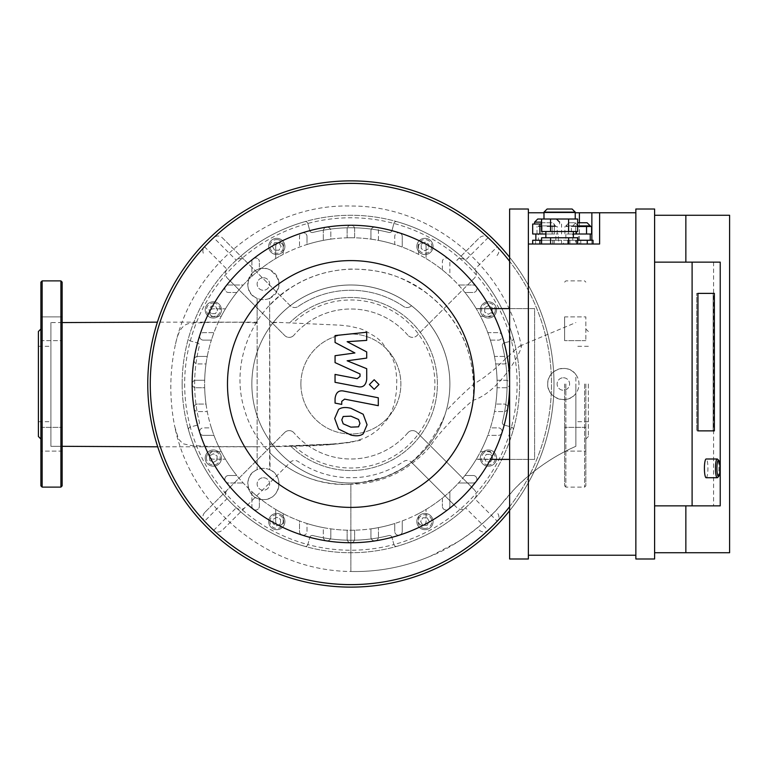 <?xml version="1.0" encoding="UTF-8"?>
<svg xmlns="http://www.w3.org/2000/svg" width="768" height="768" viewBox="0 0 768 768"><rect width="100%" height="100%" fill="white"/><g stroke="black" fill="none" stroke-linecap="round" stroke-linejoin="round"><path stroke-width="0.58" stroke-dasharray="3.84 2.88" d="M563.366 377.75A6.25 6.25 0 0 1 568.771 387.12A6.25 6.25 0 0 1 557.952 387.12A6.25 6.25 0 0 1 563.366 377.75A6.25 6.25 0 0 0 557.952 387.12A6.25 6.25 0 0 0 568.771 387.12A6.25 6.25 0 0 0 563.366 377.75M263.386 277.757A6.25 6.25 0 0 1 268.8 287.136A6.25 6.25 0 0 1 257.971 287.136A6.25 6.25 0 0 1 263.386 277.757A6.25 6.25 0 0 0 257.971 287.136A6.25 6.25 0 0 0 268.8 287.136A6.25 6.25 0 0 0 263.386 277.757M263.386 477.744A6.25 6.25 0 0 1 268.8 487.114A6.25 6.25 0 0 1 257.971 487.114A6.25 6.25 0 0 1 263.386 477.744A6.25 6.25 0 0 0 257.971 487.114A6.25 6.25 0 0 0 268.8 487.114A6.25 6.25 0 0 0 263.386 477.744M269.635 305.28L269.635 298.33A15.619 15.619 0 0 1 257.136 298.33L257.136 469.67A15.619 15.619 0 0 1 269.635 469.67L269.635 305.28C292.051 282.528 319.133 270.451 350.88 269.059C388.013 269.491 403.267 278.285 423.254 290.678C454.906 313.565 471.744 344.746 473.77 384.23C465.014 391.661 455.808 400.579 446.141 410.995A99.014 99.014 0 0 0 271.43 324.902L269.635 324.595L269.635 322.282L278.15 322.387L273.37 322.742L271.43 324.902M257.136 321.226L256.003 323.021L257.136 323.107L257.136 469.67C241.805 475.238 247.066 500.659 263.434 499.613C279.658 500.218 284.957 475.949 270.029 469.853A15.619 15.619 0 0 0 248.861 489.744A15.619 15.619 0 0 0 274.08 495.379A15.619 15.619 0 0 0 270.029 469.853L269.635 298.33A15.619 15.619 0 0 0 263.386 268.387A15.619 15.619 0 0 0 248.093 287.203A15.619 15.619 0 0 0 269.635 298.33C281.962 288.835 281.971 279.302 269.683 269.712C251.501 260.659 238.32 291.312 257.136 298.33L257.136 323.107L257.136 322.147L157.411 322.157M257.136 446.784L157.718 446.803L257.136 446.755L212.39 446.563L190.867 445.488L182.88 443.722L178.531 439.018L174.73 426.518C190.704 506.131 266.285 570.854 350.88 571.488C378.566 572.083 405.283 566.89 431.05 555.917C456.758 546.01 488.947 520.762 501.869 503.568C521.136 479.069 546.422 459.274 575.866 446.314L575.866 393.37A15.619 15.619 0 0 0 563.366 368.381A15.619 15.619 0 0 0 549.389 390.989A15.619 15.619 0 0 0 575.866 393.37L575.866 374.63C568.272 362.794 547.2 369.226 547.738 383.731C546.586 398.246 567.85 405.552 575.866 393.37A15.619 15.619 0 0 0 575.866 374.63L575.866 446.314C548.957 457.814 522.826 478.493 510.931 493.19L497.357 508.838C485.664 521.76 472.406 532.81 457.574 541.987L430.56 556.128C405.091 566.928 378.528 572.045 350.88 571.488L350.88 484.243C319.229 485.462 292.147 474.912 269.635 452.582M256.003 323.021C245.184 321.773 220.79 322.339 205.354 322.474C190.426 324.115 180.624 317.712 175.075 346.09C169.526 372.912 169.411 399.725 174.73 426.518M269.635 444.346L272.054 443.923A99.014 99.014 0 0 0 361.814 482.41L350.88 484.243C370.522 484.013 388.694 478.685 405.408 468.25C418.598 458.976 427.526 450.691 432.182 443.414C442.56 428.458 464.016 407.338 473.126 400.31C500.323 391.728 522.259 350.026 521.318 346.234C506.438 268.224 432.326 205.478 350.88 206.035C269.136 203.578 192.019 265.661 175.075 346.09M521.318 346.234L519.802 346.07L516.355 348.73L494.208 369.446L483.907 377.568L473.77 384.23M62.15 446.314L50.899 446.314L50.899 322.57L50.899 446.314L62.15 446.314M272.054 443.923L273.187 445.382C273.667 446.678 279.504 446.938 290.707 446.16L332.4 444.029L269.635 446.582M332.4 444.029L351.83 442.176L365.194 437.914L371.626 434.419L378.077 429.658L387.302 419.395L391.728 411.475L394.666 402.778L396.538 390.605L396.778 379.843L396.038 371.299L394.31 363.034L391.805 356.458L381.648 341.962L376.339 337.286L364.387 330.278L360.038 328.627L350.17 326.285L340.579 325.181L278.15 322.387M361.814 482.41L384.23 477.226C410.333 466.387 415.632 458.112 423.034 450.557C428.256 444.979 439.776 427.968 445.046 414.586A99.014 99.014 0 0 0 272.525 323.472A99.014 99.014 0 0 1 445.046 414.586L446.141 410.995M290.707 446.16A86.515 86.515 0 0 0 412.666 444.557A86.515 86.515 0 0 0 411.821 322.598A86.515 86.515 0 0 0 289.853 322.675A86.515 86.515 0 0 1 411.821 322.598A86.515 86.515 0 0 1 412.675 444.557A86.515 86.515 0 0 1 290.726 446.179M384.23 477.226A99.014 99.014 0 0 1 273.187 445.382M350.88 284.986A99.014 99.014 0 0 1 436.627 433.507A99.014 99.014 0 0 1 265.123 433.507A99.014 99.014 0 0 1 350.88 284.986A99.014 99.014 0 0 1 436.627 433.507A99.014 99.014 0 0 1 265.123 433.507A99.014 99.014 0 0 1 350.88 284.986M473.126 400.31C476.083 355.526 461.098 320.189 428.16 294.288C395.002 266.851 337.766 258.586 293.165 286.253C251.203 310.531 229.728 364.445 244.781 410.563C257.76 455.578 304.032 487.718 350.88 484.243L350.88 571.488M62.15 328.762L62.15 316.886L62.15 328.762M40.896 328.762L40.896 340.637L40.896 316.886L62.15 316.886L62.15 340.637L62.15 316.886L40.896 316.886L40.896 340.637L40.896 316.886M62.15 439.238L62.15 451.114L62.15 439.238M40.896 439.238L40.896 427.363L40.896 439.238M62.15 451.114L62.15 427.363L62.15 451.114L40.896 451.114L40.896 427.363L40.896 451.114L62.15 451.114M40.896 427.363L62.15 427.363L40.896 427.363L40.896 438.998L40.896 329.002L40.896 340.637L62.15 340.637L40.896 340.637M38.4 436.493L38.4 331.507M40.896 485.866L40.896 282.134M62.15 485.866L62.15 282.134M50.899 384L50.899 421.68L50.899 384M38.4 384L38.4 421.68L38.4 384M564.614 328.762L564.614 316.886L564.614 328.762M585.859 328.762L585.859 340.637L585.859 328.762M564.614 316.886L564.614 340.637L564.614 316.886L585.859 316.886L585.859 340.637L585.859 316.886L564.614 316.886M564.614 439.238L564.614 451.114L564.614 439.238M585.859 439.238L585.859 427.363L585.859 439.238M564.614 451.114L564.614 427.363L564.614 451.114L585.859 451.114L585.859 427.363L585.859 451.114L564.614 451.114M585.859 384L585.859 485.866L585.859 384M588.365 384L588.365 436.493L588.365 384M564.614 384L564.614 485.866L564.614 384M575.866 384L575.866 421.68L575.866 384M284.765 432.442A6.25 6.25 0 0 1 293.923 432.797A6.25 6.25 0 0 0 284.765 432.442L204.749 512.458L284.765 432.442M204.749 512.458C202.33 515.328 202.262 518.256 204.538 521.222A200.611 200.611 0 0 0 213.658 530.342C216.624 532.618 219.542 532.55 222.422 530.131L290.266 462.288A6.25 6.25 0 0 1 298.195 461.539A93.744 93.744 0 0 0 403.555 461.539A6.25 6.25 0 0 1 411.494 462.288A6.25 6.25 0 0 0 403.555 461.539A93.744 93.744 0 0 1 298.195 461.539A6.25 6.25 0 0 0 290.266 462.288L244.973 507.581C242.112 509.99 239.203 510.067 236.237 507.811A168.739 168.739 0 0 1 227.059 498.643C224.813 495.677 224.89 492.768 227.299 489.907M407.827 432.797A6.25 6.25 0 0 1 416.995 432.442A6.25 6.25 0 0 0 407.827 432.797A74.995 74.995 0 0 1 293.923 432.797A74.995 74.995 0 0 0 407.827 432.797M474.461 489.907L416.995 432.442L474.461 489.907C476.87 492.758 476.947 495.677 474.691 498.643A168.739 168.739 0 0 1 465.523 507.811C462.557 510.067 459.638 509.99 456.778 507.581L411.494 462.288L456.778 507.581M479.328 530.131C482.208 532.55 485.126 532.618 488.102 530.342A200.611 200.611 0 0 0 497.213 521.222C499.498 518.256 499.43 515.328 497.011 512.458M227.299 278.093L284.765 335.558A6.25 6.25 0 0 0 293.923 335.203A6.25 6.25 0 0 1 284.765 335.558L227.299 278.093C224.89 275.242 224.813 272.323 227.059 269.357A168.739 168.739 0 0 1 236.237 260.189C239.203 257.933 242.112 258.01 244.973 260.419L290.266 305.712A6.25 6.25 0 0 0 298.195 306.461A6.25 6.25 0 0 1 290.266 305.712L222.422 237.869C219.552 235.45 216.624 235.382 213.658 237.658A200.611 200.611 0 0 0 204.538 521.222L227.059 498.643A168.739 168.739 0 0 1 188.563 430.118A168.739 168.739 0 0 0 304.762 546.317A2.496 2.496 0 0 0 307.853 544.57A2.496 2.496 0 0 1 304.762 546.317A168.739 168.739 0 0 1 236.237 507.811L213.658 530.342A200.611 200.611 0 0 0 488.102 530.342L465.523 507.811A168.739 168.739 0 0 1 396.998 546.317A2.496 2.496 0 0 1 393.898 544.56A2.496 2.496 0 0 0 396.998 546.317A168.739 168.739 0 0 0 513.187 430.118A168.739 168.739 0 0 1 474.691 498.643L497.213 521.222A200.611 200.611 0 0 0 488.102 237.658C485.126 235.382 482.208 235.45 479.328 237.869L456.778 260.419C459.638 258.01 462.557 257.933 465.523 260.189A168.739 168.739 0 0 1 474.691 269.357C476.947 272.323 476.87 275.232 474.461 278.093L416.995 335.558A6.25 6.25 0 0 1 407.827 335.203A6.25 6.25 0 0 0 416.995 335.558L474.461 278.093M497.011 255.542C499.43 252.672 499.498 249.744 497.213 246.778L474.691 269.357A168.739 168.739 0 0 1 513.187 337.882A2.496 2.496 0 0 1 511.43 340.982L504.192 342.922L511.43 340.982A166.234 166.234 0 0 1 511.45 427.027L504.192 425.078L511.43 427.018A2.496 2.496 0 0 1 511.45 427.027A2.496 2.496 0 0 1 513.187 430.118A2.496 2.496 0 0 0 511.45 427.027A166.234 166.234 0 0 1 393.907 544.57A2.496 2.496 0 0 1 393.898 544.56L391.958 537.312L393.898 544.56A166.234 166.234 0 0 1 307.853 544.57L309.802 537.312L307.853 544.56A2.496 2.496 0 0 1 307.853 544.57A166.234 166.234 0 0 1 190.301 427.027A2.496 2.496 0 0 0 188.563 430.118A2.496 2.496 0 0 1 190.32 427.018A2.496 2.496 0 0 1 190.32 427.018L197.568 425.078A2.496 2.496 0 0 0 199.344 422.054A156.24 156.24 0 0 1 199.344 345.946A2.496 2.496 0 0 0 197.568 342.922L190.32 340.982A2.496 2.496 0 0 1 188.563 337.882A168.739 168.739 0 0 1 227.059 269.357L204.538 246.778C202.262 249.744 202.33 252.672 204.749 255.542M312.826 535.536A2.496 2.496 0 0 0 309.802 537.312A2.496 2.496 0 0 1 312.826 535.536A156.24 156.24 0 0 0 388.934 535.536A156.24 156.24 0 0 1 312.826 535.536M391.958 537.312A2.496 2.496 0 0 0 388.934 535.536A2.496 2.496 0 0 1 391.958 537.312M268.666 521.558A8.122 8.122 0 0 1 280.848 514.522A8.122 8.122 0 0 1 280.848 528.595A8.122 8.122 0 0 1 268.666 521.558A8.122 8.122 0 0 0 280.848 528.595A8.122 8.122 0 0 0 280.848 514.522A8.122 8.122 0 0 0 268.666 521.558M424.963 529.68A8.122 8.122 0 0 1 417.926 517.498A8.122 8.122 0 0 1 432 517.498A8.122 8.122 0 0 1 424.963 529.68A8.122 8.122 0 0 0 432 517.498A8.122 8.122 0 0 0 417.926 517.498A8.122 8.122 0 0 0 424.963 529.68M244.973 507.581L222.422 530.131M407.827 335.203A74.995 74.995 0 0 0 293.923 335.203A74.995 74.995 0 0 1 407.827 335.203M222.422 237.869L244.973 260.419M298.195 306.461A93.744 93.744 0 0 1 403.555 306.461A6.25 6.25 0 0 0 411.494 305.712A6.25 6.25 0 0 1 403.555 306.461A93.744 93.744 0 0 0 298.195 306.461M396.998 221.683A168.739 168.739 0 0 1 465.523 260.189L488.102 237.658A200.611 200.611 0 0 0 213.658 237.658L236.237 260.189A168.739 168.739 0 0 1 304.762 221.683A2.496 2.496 0 0 1 307.853 223.44L309.802 230.688A2.496 2.496 0 0 0 312.826 232.464A156.24 156.24 0 0 1 388.934 232.464A2.496 2.496 0 0 0 391.958 230.688L393.898 223.44A2.496 2.496 0 0 1 396.998 221.683A2.496 2.496 0 0 0 393.907 223.43L391.958 230.688A2.496 2.496 0 0 1 388.934 232.464A156.24 156.24 0 0 0 312.826 232.464A2.496 2.496 0 0 1 309.802 230.688L307.853 223.44A2.496 2.496 0 0 0 304.762 221.683A168.739 168.739 0 0 0 188.563 337.882A2.496 2.496 0 0 0 190.301 340.973L197.568 342.922A2.496 2.496 0 0 1 199.344 345.946A156.24 156.24 0 0 0 199.344 422.054A2.496 2.496 0 0 1 197.568 425.078L190.32 427.018A166.234 166.234 0 0 1 307.853 223.43A2.496 2.496 0 0 1 307.853 223.44A166.234 166.234 0 0 1 511.45 340.973A2.496 2.496 0 0 0 513.187 337.882A168.739 168.739 0 0 0 396.998 221.683M433.085 246.442A8.122 8.122 0 0 1 420.902 253.478A8.122 8.122 0 0 1 420.902 239.405A8.122 8.122 0 0 1 433.085 246.442A8.122 8.122 0 0 0 420.902 239.405A8.122 8.122 0 0 0 420.902 253.478A8.122 8.122 0 0 0 433.085 246.442M276.787 238.32A8.122 8.122 0 0 1 283.824 250.502A8.122 8.122 0 0 1 269.75 250.502A8.122 8.122 0 0 1 276.787 238.32A8.122 8.122 0 0 0 269.75 250.502A8.122 8.122 0 0 0 283.824 250.502A8.122 8.122 0 0 0 276.787 238.32M456.778 260.419L479.328 237.869M488.429 466.214A8.122 8.122 0 0 0 495.466 454.022A8.122 8.122 0 0 0 481.402 454.022A8.122 8.122 0 0 0 488.429 466.214A8.122 8.122 0 0 1 481.402 454.022A8.122 8.122 0 0 1 495.466 454.022A8.122 8.122 0 0 1 488.429 466.214M490.598 454.339L492.758 458.083L490.598 461.837L486.269 461.837L484.099 458.083L486.269 454.339L490.598 454.339L486.269 454.339L484.099 458.083L486.269 461.837L490.598 461.837L492.758 458.083L490.598 454.339M427.133 517.805L429.293 521.558L427.133 525.302L422.803 525.302L420.634 521.558L422.803 517.805L427.133 517.805L422.803 517.805L420.634 521.558L422.803 525.302L427.133 525.302L429.293 521.558L427.133 517.805M280.541 523.718L276.787 525.888L273.043 523.718L273.043 519.389L276.787 517.229L280.541 519.389L280.541 523.718L280.541 519.389L276.787 517.229L273.043 519.389L273.043 523.718L276.787 525.888L280.541 523.718M205.2 458.083A8.122 8.122 0 0 0 217.382 465.12A8.122 8.122 0 0 0 217.382 451.056A8.122 8.122 0 0 0 205.2 458.083A8.122 8.122 0 0 1 217.382 451.056A8.122 8.122 0 0 1 217.382 465.12A8.122 8.122 0 0 1 205.2 458.083M217.075 460.253L213.322 462.413L209.568 460.253L209.568 455.923L213.322 453.754L217.075 455.923L217.075 460.253L217.075 455.923L213.322 453.754L209.568 455.923L209.568 460.253L213.322 462.413L217.075 460.253M213.322 301.786A8.122 8.122 0 0 0 206.285 313.978A8.122 8.122 0 0 0 220.358 313.978A8.122 8.122 0 0 0 213.322 301.786A8.122 8.122 0 0 1 220.358 313.978A8.122 8.122 0 0 1 206.285 313.978A8.122 8.122 0 0 1 213.322 301.786M211.152 313.661L208.992 309.917L211.152 306.163L215.491 306.163L217.651 309.917L215.491 313.661L211.152 313.661L215.491 313.661L217.651 309.917L215.491 306.163L211.152 306.163L208.992 309.917L211.152 313.661M274.627 250.195L272.458 246.442L274.627 242.698L278.957 242.698L281.117 246.442L278.957 250.195L274.627 250.195L278.957 250.195L281.117 246.442L278.957 242.698L274.627 242.698L272.458 246.442L274.627 250.195M421.219 244.282L424.963 242.112L428.717 244.282L428.717 248.611L424.963 250.771L421.219 248.611L421.219 244.282L421.219 248.611L424.963 250.771L428.717 248.611L428.717 244.282L424.963 242.112L421.219 244.282M496.56 309.917A8.122 8.122 0 0 0 484.368 302.88A8.122 8.122 0 0 0 484.368 316.944A8.122 8.122 0 0 0 496.56 309.917A8.122 8.122 0 0 1 484.368 316.944A8.122 8.122 0 0 1 484.368 302.88A8.122 8.122 0 0 1 496.56 309.917M484.685 307.747L488.429 305.587L492.182 307.747L492.182 312.077L488.429 314.246L484.685 312.077L484.685 307.747L484.685 312.077L488.429 314.246L492.182 312.077L492.182 307.747L488.429 305.587L484.685 307.747M300.883 384A49.997 49.997 0 0 0 375.878 427.296A49.997 49.997 0 0 0 375.878 340.704A49.997 49.997 0 0 0 300.883 384A49.997 49.997 0 0 0 350.88 433.997A49.997 49.997 0 0 0 400.877 384A49.997 49.997 0 0 0 350.88 334.003A49.997 49.997 0 0 0 300.883 384M502.406 422.054A2.496 2.496 0 0 0 504.192 425.078A2.496 2.496 0 0 1 502.406 422.054A156.24 156.24 0 0 0 502.406 345.946A156.24 156.24 0 0 1 502.406 422.054M504.192 342.922A2.496 2.496 0 0 0 502.406 345.946A2.496 2.496 0 0 1 504.192 342.922M499.037 245.069A203.107 203.107 0 0 1 425.578 572.87A203.107 203.107 0 0 1 147.763 384A203.107 203.107 0 0 1 499.037 245.069M147.763 384A203.107 203.107 0 0 0 452.429 559.901A203.107 203.107 0 0 0 452.429 208.099A203.107 203.107 0 0 0 147.763 384A203.107 203.107 0 0 0 452.429 559.901A203.107 203.107 0 0 0 452.429 208.099A203.107 203.107 0 0 0 147.763 384M182.141 384A168.739 168.739 0 0 0 372.902 551.29A168.739 168.739 0 0 0 513.869 340.33A168.739 168.739 0 0 0 182.141 384A168.739 168.739 0 0 0 435.245 530.131A168.739 168.739 0 0 0 435.245 237.869A168.739 168.739 0 0 0 182.141 384M476.314 308.822A146.237 146.237 0 0 0 476.179 308.602L534.614 308.602L534.614 459.398L476.179 459.398A146.237 146.237 0 0 0 476.314 459.178L488.419 459.178A3.754 3.754 0 0 0 492.173 455.434A3.754 3.754 0 0 0 488.419 451.68L480.509 451.68A146.237 146.237 0 0 0 487.795 435.37L498.365 435.37A3.754 3.754 0 0 0 502.118 431.626A3.754 3.754 0 0 0 498.365 427.872L490.378 427.872A146.237 146.237 0 0 0 494.496 411.562L504.029 411.562A3.754 3.754 0 0 0 507.773 407.808A3.754 3.754 0 0 0 504.029 404.064L495.734 404.064A146.237 146.237 0 0 0 497.069 387.754L505.862 387.754A3.754 3.754 0 0 0 509.616 384A3.754 3.754 0 0 0 505.862 380.246L497.069 380.246A146.237 146.237 0 0 0 495.734 363.936L504.029 363.936A3.754 3.754 0 0 0 507.773 360.192A3.754 3.754 0 0 0 504.029 356.438L494.496 356.438A146.237 146.237 0 0 0 490.378 340.128L498.365 340.128A3.754 3.754 0 0 0 502.118 336.374A3.754 3.754 0 0 0 498.365 332.63L487.795 332.63A146.237 146.237 0 0 0 480.509 316.32L488.419 316.32A3.754 3.754 0 0 0 492.173 312.566A3.754 3.754 0 0 0 488.419 308.822L476.314 308.822A146.237 146.237 0 0 0 464.957 292.502L473.146 292.502L464.957 292.502A146.237 146.237 0 0 0 449.866 276.355L449.866 261.725A3.754 3.754 0 0 0 444.47 258.355A3.754 3.754 0 0 0 442.368 261.725L442.368 269.914A146.237 146.237 0 0 0 426.058 258.566L426.058 246.451A3.754 3.754 0 0 0 422.314 242.707A3.754 3.754 0 0 0 418.56 246.451L418.56 254.362A146.237 146.237 0 0 0 402.25 247.085L402.25 236.506A3.754 3.754 0 0 0 398.496 232.762A3.754 3.754 0 0 0 394.752 236.506L394.752 244.493A146.237 146.237 0 0 0 378.442 240.384L378.442 230.851A3.754 3.754 0 0 0 374.688 227.098A3.754 3.754 0 0 0 370.934 230.851L370.934 239.146A146.237 146.237 0 0 0 354.624 237.811L354.624 229.008A3.754 3.754 0 0 0 350.88 225.264A3.754 3.754 0 0 0 347.126 229.008L347.126 237.811A146.237 146.237 0 0 0 330.816 239.146L330.816 230.851L330.816 239.146A146.237 146.237 0 0 0 307.008 244.493L307.008 236.506L307.008 244.493A146.237 146.237 0 0 0 283.19 254.362L283.19 246.451L283.19 254.362A146.237 146.237 0 0 0 259.382 269.914L259.382 261.725L259.382 269.914A146.237 146.237 0 0 0 243.235 285.005L228.605 285.005A3.754 3.754 0 0 0 225.235 290.4A3.754 3.754 0 0 0 228.605 292.502L236.794 292.502A146.237 146.237 0 0 0 225.446 308.822L213.331 308.822A3.754 3.754 0 0 0 209.578 312.566A3.754 3.754 0 0 0 213.331 316.32L221.242 316.32A146.237 146.237 0 0 0 213.955 332.63L203.386 332.63A3.754 3.754 0 0 0 199.632 336.374A3.754 3.754 0 0 0 203.386 340.128L211.373 340.128A146.237 146.237 0 0 0 207.254 356.438L197.731 356.438A3.754 3.754 0 0 0 193.978 360.192A3.754 3.754 0 0 0 197.731 363.936L206.016 363.936A146.237 146.237 0 0 0 204.682 380.246L195.888 380.246A3.754 3.754 0 0 0 192.134 384A3.754 3.754 0 0 0 195.888 387.754L204.682 387.754A146.237 146.237 0 0 0 206.016 404.064L197.731 404.064L206.016 404.064A146.237 146.237 0 0 0 211.373 427.872L203.386 427.872L211.373 427.872A146.237 146.237 0 0 0 221.242 451.68L213.331 451.68L221.242 451.68A146.237 146.237 0 0 0 236.794 475.498L228.605 475.498L236.794 475.498A146.237 146.237 0 0 0 251.885 491.645L251.885 506.275A3.754 3.754 0 0 0 255.638 510.019A3.754 3.754 0 0 0 259.382 506.275L259.382 498.086A146.237 146.237 0 0 0 275.693 509.434L275.693 521.549A3.754 3.754 0 0 0 279.446 525.293A3.754 3.754 0 0 0 283.19 521.549L283.19 513.638A146.237 146.237 0 0 0 299.51 520.915L299.51 531.494A3.754 3.754 0 0 0 303.254 535.238A3.754 3.754 0 0 0 307.008 531.494L307.008 523.507A146.237 146.237 0 0 0 323.318 527.616L323.318 537.149A3.754 3.754 0 0 0 327.062 540.902A3.754 3.754 0 0 0 330.816 537.149L330.816 528.854A146.237 146.237 0 0 0 347.126 530.189L347.126 538.992A3.754 3.754 0 0 0 350.88 542.736A3.754 3.754 0 0 0 354.624 538.992L354.624 530.189A146.237 146.237 0 0 0 370.934 528.854L370.934 537.149L370.934 528.854A146.237 146.237 0 0 0 394.752 523.507L394.752 531.494L394.752 523.507A146.237 146.237 0 0 0 418.56 513.638L418.56 521.549L418.56 513.638A146.237 146.237 0 0 0 442.368 498.086L442.368 506.275L442.368 498.086A146.237 146.237 0 0 0 458.515 482.995L473.146 482.995A3.754 3.754 0 0 0 476.515 477.6A3.754 3.754 0 0 0 473.146 475.498L464.957 475.498A146.237 146.237 0 0 0 476.314 459.178L488.419 459.178A3.754 3.754 0 0 0 491.75 457.162A3.754 3.754 0 0 0 488.419 451.68L480.509 451.68A146.237 146.237 0 0 0 487.795 435.37L498.365 435.37A3.754 3.754 0 0 0 501.936 432.778A3.754 3.754 0 0 0 498.365 427.872L490.378 427.872A146.237 146.237 0 0 0 494.496 411.562L504.029 411.562A3.754 3.754 0 0 0 507.734 408.384A3.754 3.754 0 0 0 504.029 404.064L495.734 404.064A146.237 146.237 0 0 0 497.069 387.754L505.862 387.754A3.754 3.754 0 0 0 509.616 384A3.754 3.754 0 0 0 505.862 380.246L497.069 380.246A146.237 146.237 0 0 0 495.734 363.936L504.029 363.936A3.754 3.754 0 0 0 507.734 359.616A3.754 3.754 0 0 0 504.029 356.438L494.496 356.438A146.237 146.237 0 0 0 490.378 340.128L498.365 340.128A3.754 3.754 0 0 0 501.936 335.222A3.754 3.754 0 0 0 498.365 332.63L487.795 332.63A146.237 146.237 0 0 0 480.509 316.32L488.419 316.32A3.754 3.754 0 0 0 491.75 310.838A3.754 3.754 0 0 0 488.419 308.822L476.314 308.822M490.57 308.602L476.179 308.602A146.237 146.237 0 0 1 476.179 459.398L490.57 459.398M509.616 459.398L534.614 459.398L534.614 308.602L509.616 308.602M204.634 384A146.237 146.237 0 0 0 423.994 510.643A146.237 146.237 0 0 0 423.994 257.357A146.237 146.237 0 0 0 204.634 384A146.237 146.237 0 0 1 204.682 380.246L195.888 380.246A3.754 3.754 0 0 0 192.134 384A158.736 158.736 0 0 0 194.026 408.384A3.754 3.754 0 0 0 197.731 411.562L207.254 411.562L197.731 411.562A3.754 3.754 0 0 1 193.978 407.808A3.754 3.754 0 0 1 197.731 404.064A3.754 3.754 0 0 0 194.026 408.384A158.736 158.736 0 0 0 199.814 432.778A3.754 3.754 0 0 0 203.386 435.37L213.955 435.37L203.386 435.37A3.754 3.754 0 0 1 199.632 431.626A3.754 3.754 0 0 1 203.386 427.872A3.754 3.754 0 0 0 199.814 432.778A158.736 158.736 0 0 0 210 457.162A3.754 3.754 0 0 0 213.331 459.178L225.446 459.178L213.331 459.178A3.754 3.754 0 0 1 209.578 455.434A3.754 3.754 0 0 1 213.331 451.68A3.754 3.754 0 0 0 210 457.162A158.736 158.736 0 0 0 253.334 509.232A3.754 3.754 0 0 0 259.382 506.275L259.382 498.086A146.237 146.237 0 0 1 251.885 491.645L251.885 506.275A3.754 3.754 0 0 0 253.334 509.232A158.736 158.736 0 0 0 277.718 524.87A3.754 3.754 0 0 0 283.19 521.549L283.19 513.638A146.237 146.237 0 0 1 275.693 509.434L275.693 521.549A3.754 3.754 0 0 0 277.718 524.87A158.736 158.736 0 0 0 302.102 535.056A3.754 3.754 0 0 0 307.008 531.494L307.008 523.507A146.237 146.237 0 0 1 299.51 520.915L299.51 531.494A3.754 3.754 0 0 0 302.102 535.056A158.736 158.736 0 0 0 326.486 540.854A3.754 3.754 0 0 0 330.816 537.149L330.816 528.854A146.237 146.237 0 0 1 323.318 527.616L323.318 537.149A3.754 3.754 0 0 0 326.486 540.854A158.736 158.736 0 0 0 375.264 540.854A3.754 3.754 0 0 0 378.442 537.149L378.442 527.616L378.442 537.149A3.754 3.754 0 0 1 374.688 540.902A3.754 3.754 0 0 1 370.934 537.149A3.754 3.754 0 0 0 375.264 540.854A158.736 158.736 0 0 0 399.648 535.056A3.754 3.754 0 0 0 402.25 531.494L402.25 520.915L402.25 531.494A3.754 3.754 0 0 1 398.496 535.238A3.754 3.754 0 0 1 394.752 531.494A3.754 3.754 0 0 0 399.648 535.056A158.736 158.736 0 0 0 424.042 524.87A3.754 3.754 0 0 0 426.058 521.549L426.058 509.434L426.058 521.549A3.754 3.754 0 0 1 422.314 525.293A3.754 3.754 0 0 1 418.56 521.549A3.754 3.754 0 0 0 424.042 524.87A158.736 158.736 0 0 0 448.426 509.232A3.754 3.754 0 0 0 449.866 506.275L449.866 491.645L449.866 506.275A3.754 3.754 0 0 1 446.122 510.019A3.754 3.754 0 0 1 442.368 506.275A3.754 3.754 0 0 0 448.426 509.232A158.736 158.736 0 0 0 476.102 286.454A3.754 3.754 0 0 0 473.146 285.005L458.515 285.005L473.146 285.005A3.754 3.754 0 0 1 476.899 288.758A3.754 3.754 0 0 1 473.146 292.502A3.754 3.754 0 0 0 476.102 286.454A158.736 158.736 0 0 0 424.042 243.13A3.754 3.754 0 0 0 418.56 246.451L418.56 254.362A146.237 146.237 0 0 1 426.058 258.566L426.058 246.451A3.754 3.754 0 0 0 424.042 243.13A158.736 158.736 0 0 0 399.648 232.944A3.754 3.754 0 0 0 394.752 236.506L394.752 244.493A146.237 146.237 0 0 1 402.25 247.085L402.25 236.506A3.754 3.754 0 0 0 399.648 232.944A158.736 158.736 0 0 0 375.264 227.146A3.754 3.754 0 0 0 370.934 230.851L370.934 239.146A146.237 146.237 0 0 1 378.442 240.384L378.442 230.851A3.754 3.754 0 0 0 375.264 227.146A158.736 158.736 0 0 0 326.486 227.146A3.754 3.754 0 0 0 323.318 230.851L323.318 240.384L323.318 230.851A3.754 3.754 0 0 1 327.062 227.098A3.754 3.754 0 0 1 330.816 230.851A3.754 3.754 0 0 0 326.486 227.146A158.736 158.736 0 0 0 302.102 232.944A3.754 3.754 0 0 0 299.51 236.506L299.51 247.085L299.51 236.506A3.754 3.754 0 0 1 303.254 232.762A3.754 3.754 0 0 1 307.008 236.506A3.754 3.754 0 0 0 302.102 232.944A158.736 158.736 0 0 0 277.718 243.13A3.754 3.754 0 0 0 275.693 246.451L275.693 258.566L275.693 246.451A3.754 3.754 0 0 1 279.446 242.707A3.754 3.754 0 0 1 283.19 246.451A3.754 3.754 0 0 0 277.718 243.13A158.736 158.736 0 0 0 253.334 258.768A3.754 3.754 0 0 0 251.885 261.725L251.885 276.355L251.885 261.725A3.754 3.754 0 0 1 255.638 257.981A3.754 3.754 0 0 1 259.382 261.725A3.754 3.754 0 0 0 253.334 258.768A158.736 158.736 0 0 0 210 310.838A3.754 3.754 0 0 0 213.331 316.32L221.242 316.32A146.237 146.237 0 0 1 225.446 308.822L213.331 308.822A3.754 3.754 0 0 0 210 310.838A158.736 158.736 0 0 0 199.814 335.222A3.754 3.754 0 0 0 203.386 340.128L211.373 340.128A146.237 146.237 0 0 1 213.955 332.63L203.386 332.63A3.754 3.754 0 0 0 199.814 335.222A158.736 158.736 0 0 0 194.026 359.616A3.754 3.754 0 0 0 197.731 363.936L206.016 363.936A146.237 146.237 0 0 1 207.254 356.438L197.731 356.438A3.754 3.754 0 0 0 194.026 359.616A158.736 158.736 0 0 0 192.134 384A3.754 3.754 0 0 0 195.888 387.754L204.682 387.754A146.237 146.237 0 0 1 204.634 384M236.794 292.502A146.237 146.237 0 0 1 243.235 285.005L228.605 285.005A3.754 3.754 0 0 0 224.861 288.758A3.754 3.754 0 0 0 228.605 292.502L236.794 292.502M347.126 237.811A146.237 146.237 0 0 1 354.624 237.811L354.624 229.008A3.754 3.754 0 0 0 350.88 225.264A3.754 3.754 0 0 0 347.126 229.008L347.126 237.811M442.368 269.914A146.237 146.237 0 0 1 449.866 276.355L449.866 261.725A3.754 3.754 0 0 0 446.122 257.981A3.754 3.754 0 0 0 442.368 261.725L442.368 269.914M464.957 475.498A146.237 146.237 0 0 1 458.515 482.995L473.146 482.995A3.754 3.754 0 0 0 476.899 479.242A3.754 3.754 0 0 0 473.146 475.498L464.957 475.498M354.624 530.189A146.237 146.237 0 0 1 347.126 530.189L347.126 538.992A3.754 3.754 0 0 0 350.88 542.736A3.754 3.754 0 0 0 354.624 538.992L354.624 530.189M225.648 481.546A3.754 3.754 0 0 0 228.605 482.995L243.235 482.995L228.605 482.995A3.754 3.754 0 0 1 224.861 479.242A3.754 3.754 0 0 1 228.605 475.498A3.754 3.754 0 0 0 225.648 481.546M509.616 510.71A203.107 203.107 0 0 0 509.616 257.29M509.616 506.669A200.611 200.611 0 0 0 509.616 261.331M714.365 430.867L696.73 430.867L713.136 430.867L713.136 293.386L713.136 430.867L714.365 430.867M713.136 293.386L696.73 293.386L696.73 430.867L696.73 293.386L713.136 293.386M697.958 293.386L696.73 293.386L697.958 293.386M717.552 477.571A9.37 1.757 90 0 0 718.973 468.365A9.37 1.757 90 0 0 717.552 459.168M706.166 477.744A9.37 1.757 90 0 0 707.923 468.365A9.37 1.757 90 0 0 706.166 458.995M541.488 222.758L552.739 222.758L541.488 222.758L538.368 225.888L555.859 225.888L538.368 225.888L538.368 226.512L539.539 226.512L538.368 226.512M547.114 226.512L557.213 226.512L547.114 226.512M565.862 226.512L566.698 226.512L565.862 226.512L565.862 225.888L578.362 225.888L565.862 225.888L568.982 222.758L575.232 222.758L568.982 222.758M572.112 226.512L579.331 226.512L572.112 226.512M577.651 222.758L587.107 222.758M575.866 222.758L572.736 225.888L577.651 225.888M577.651 226.512L591.59 226.512M566.698 226.512L568.502 226.512L566.698 226.512M571.382 226.512L573.907 226.512L571.382 226.512L571.382 234.01L591.59 234.01M539.539 226.512L542.064 226.512L539.539 226.512M539.539 234.01L547.114 234.01L539.539 234.01M547.114 234.01L554.688 234.01L547.114 234.01M554.688 234.01L552.163 234.01L554.688 234.01M557.213 234.01L557.213 226.512M552.163 234.01L552.163 226.512L552.163 234.01M542.064 234.01L542.064 226.512L542.064 234.01M537.014 234.01L537.014 226.512M573.36 234.01L571.382 234.01M586.541 234.01L586.541 226.512M576.432 231.514L576.432 234.01M566.698 234.01L572.112 234.01L566.698 234.01M572.112 234.01L577.526 234.01L572.112 234.01M577.526 234.01L575.722 234.01L577.526 234.01M579.331 234.01L579.331 226.512M575.722 234.01L575.722 226.512L575.722 234.01M568.502 234.01L568.502 226.512L568.502 234.01M564.893 234.01L564.893 226.512M541.574 219.014L577.651 219.014M532.685 224.016L541.574 224.016M532.685 234.01L545.866 234.01M535.862 234.01L558.365 234.01L535.862 234.01M561.542 234.01L561.542 224.016M554.333 234.01L554.333 224.016L554.333 234.01M539.894 234.01L539.894 224.016M565.862 240.259L578.362 240.259L565.862 240.259L565.862 234.01M538.368 240.259L555.859 240.259L538.368 240.259L538.368 234.01M572.736 240.259L590.237 240.259L572.736 240.259L572.736 234.01M535.862 240.259L558.365 240.259L535.862 240.259M539.894 244.013L554.333 244.013L532.685 244.013L539.894 244.013L539.894 240.259L554.333 240.259L554.333 244.013L561.542 244.013L554.333 244.013L554.333 240.259L541.574 240.259M532.685 240.259L539.894 240.259M561.542 240.259L554.333 240.259L561.542 240.259L561.542 244.013M576.499 244.013L563.453 244.013L576.499 244.013L576.499 240.259L580.771 240.259L580.771 244.013M580.771 240.259L563.453 240.259L563.453 244.013M563.453 240.259L567.84 240.259L567.84 244.013M567.84 240.259L576.499 240.259M576.384 240.259L576.384 244.013M567.725 240.259L567.725 244.013M552.816 244.013L535.565 244.013L558.662 244.013L552.816 244.013L552.816 240.259L541.277 240.259L541.277 244.013M541.277 240.259L535.565 240.259L535.565 244.013M535.565 240.259L558.662 240.259L558.662 244.013M558.662 240.259L552.816 240.259M541.411 240.259L541.411 244.013M552.95 240.259L552.95 244.013M577.651 240.259L575.712 240.259L575.712 244.013L569.942 244.013L593.03 244.013L575.712 244.013L575.712 240.259L569.942 240.259L569.942 244.013M569.942 240.259L587.261 240.259L587.261 244.013M587.261 240.259L593.03 240.259M541.574 237.763L577.651 237.763M545.866 237.763L573.36 237.763L545.866 237.763M550.589 244.013L568.637 244.013L541.574 244.013L550.589 244.013L550.589 237.763M568.637 244.013L577.651 244.013L568.637 244.013L568.637 237.763M547.114 209.011L572.112 209.011M577.651 231.514L568.675 231.514L568.675 219.014M568.675 231.514L550.637 231.514L550.637 219.014M550.637 231.514L541.574 231.514M545.866 231.514L573.36 231.514L545.866 231.514M599.606 244.013L528.365 244.013L528.365 212.765L635.856 212.765L635.856 555.235L528.365 555.235L528.365 212.765M543.984 212.765L575.232 212.765M713.568 262.138L713.568 505.862L654.605 505.862L654.605 262.138L720.23 262.138M720.23 505.862L713.568 505.862M654.605 262.138L654.605 215.261L729.6 215.261M729.6 552.739L654.605 552.739L654.605 505.862M654.605 215.261L654.605 552.739M635.856 209.011L654.605 209.011L654.605 558.989L635.856 558.989L635.856 209.011M509.616 209.011L528.365 209.011L528.365 558.989L509.616 558.989L509.616 209.011M635.856 555.235L635.856 212.765M528.365 555.235L528.365 244.013M335.059 342.48L354.912 352.954L335.059 355.709L335.059 362.611L360.019 373.968L360.029 376.426L357.178 378.672L335.04 374.419L335.04 382.31L357.706 386.659C362.966 387.83 365.971 385.325 366.72 379.152L366.701 368.688L347.146 360.787L366.701 358.09L366.701 351.926L347.146 341.693L366.701 340.387L366.701 332.246L335.059 335.578L335.059 342.48M358.56 426.816L359.952 423.389L358.56 419.472L350.909 416.16L343.2 416.486L341.798 419.856L343.2 423.83L350.909 427.152L358.56 426.816M363.178 414.24L350.909 408.278C345.398 406.973 341.29 407.366 338.582 409.459L334.694 418.474L338.582 429.062L350.909 435.043C356.362 436.339 360.451 435.936 363.178 433.843L367.066 424.762L363.178 414.24M378.298 397.786L344.102 391.142C338.842 389.942 335.827 392.438 335.059 398.611L335.059 403.104L341.741 404.4L341.741 401.366L344.592 399.13L378.298 405.677L378.298 397.786M369.398 384.538L374.179 389.318L378.97 384.538L374.179 379.747L369.398 384.538M294.24 446.064A84.019 84.019 0 0 0 411.466 442.205A84.019 84.019 0 0 0 410.621 324.931A84.019 84.019 0 0 0 293.357 322.762M42.154 487.114L42.154 280.886M60.902 487.114L60.902 280.886M584.611 384L584.611 487.114L584.611 384M565.862 384L565.862 487.114L565.862 384M488.429 464.966A6.874 6.874 0 0 1 482.477 454.646A6.874 6.874 0 0 1 494.39 454.646A6.874 6.874 0 0 1 488.429 464.966M424.963 528.432A6.874 6.874 0 0 1 419.011 518.122A6.874 6.874 0 0 1 430.915 518.122A6.874 6.874 0 0 1 424.963 528.432M269.914 521.558A6.874 6.874 0 0 1 280.224 515.606A6.874 6.874 0 0 1 280.224 527.51A6.874 6.874 0 0 1 269.914 521.558M206.448 458.083A6.874 6.874 0 0 1 216.758 452.131A6.874 6.874 0 0 1 216.758 464.045A6.874 6.874 0 0 1 206.448 458.083M213.322 303.034A6.874 6.874 0 0 1 219.274 313.354A6.874 6.874 0 0 1 207.37 313.354A6.874 6.874 0 0 1 213.322 303.034M276.787 239.568A6.874 6.874 0 0 1 282.739 249.878A6.874 6.874 0 0 1 270.835 249.878A6.874 6.874 0 0 1 276.787 239.568M431.837 246.442A6.874 6.874 0 0 1 421.526 252.394A6.874 6.874 0 0 1 421.526 240.49A6.874 6.874 0 0 1 431.837 246.442M495.312 309.917A6.874 6.874 0 0 1 484.992 315.869A6.874 6.874 0 0 1 484.992 303.955A6.874 6.874 0 0 1 495.312 309.917M590.237 225.888L572.736 225.888L572.736 226.512M541.574 222.134L534.614 222.134M575.232 212.141L543.984 212.141M591.859 240.259L591.859 244.013M579.408 222.758L579.408 244.013M62.15 322.57L50.899 322.57M350.093 442.474L328.157 444.854C308.602 446.131 301.027 446.054 286.502 446.314L335.51 444.24L361.488 440.208M256.166 446.794L279.456 446.496M519.792 346.07L575.866 322.57M38.4 421.68L50.899 421.68M38.4 346.32L50.899 346.32M585.859 340.637L564.614 340.637L585.859 340.637M585.859 427.363L564.614 427.363L585.859 427.363M588.365 331.507L585.859 329.002M588.365 436.493L585.859 438.998M564.614 485.866L565.862 487.114L584.611 487.114L585.859 485.866M564.614 282.134L565.862 280.886L584.611 280.886L585.859 282.134M588.365 346.32L575.866 346.32M588.365 421.68L575.866 421.68M555.859 226.512L552.739 222.758M578.362 226.512L575.232 222.758M559.613 224.016L559.613 222.134M578.362 240.259L578.362 234.01M555.859 240.259L555.859 234.01M558.365 240.259L558.365 234.01"/><path stroke-width="1.15" d="M157.718 446.803L62.15 446.314L157.718 446.803M40.896 316.886L40.896 328.762M40.896 340.637L40.896 427.363M40.896 329.002L38.4 331.507L38.4 436.493L40.896 438.998M42.154 487.114L42.154 280.886L40.896 282.134L40.896 485.866L42.154 487.114L60.902 487.114L62.15 485.866L62.15 282.134L60.902 280.886L60.902 487.114M490.57 459.398L509.616 459.398M509.616 308.602L490.57 308.602M509.616 257.29A203.107 203.107 0 0 0 147.763 384A203.107 203.107 0 0 0 509.616 510.71M509.616 261.331A200.611 200.611 0 0 0 150.269 384A200.611 200.611 0 0 0 509.616 506.669M192.134 384A158.736 158.736 0 0 0 430.243 521.472A158.736 158.736 0 0 0 430.243 246.528A158.736 158.736 0 0 0 192.134 384M227.482 384A123.398 123.398 0 0 0 412.579 490.867A123.398 123.398 0 0 0 412.579 277.133A123.398 123.398 0 0 0 227.482 384M697.958 430.867L714.365 430.867L697.958 430.867L697.958 293.386L697.958 430.867M714.365 293.386L714.365 430.867L714.365 293.386L697.958 293.386L714.365 293.386M718.733 460.397L717.552 459.168A9.37 1.757 90 0 0 717.216 458.995A9.37 1.757 90 0 0 715.459 468.365A9.37 1.757 90 0 0 717.216 477.744A9.37 1.757 90 0 0 717.552 477.571L718.733 476.342A8.122 1.526 -90 0 1 716.918 468.365A8.122 1.526 -90 0 1 718.733 460.397A8.122 1.526 -90 0 1 719.962 468.365A8.122 1.526 -90 0 1 718.733 476.342M717.216 458.995L706.166 458.995A9.37 1.757 90 0 0 704.41 468.365A9.37 1.757 90 0 0 706.166 477.744L717.216 477.744M577.651 225.888L590.237 225.888L587.107 222.758L577.651 222.758M573.36 234.01L591.59 234.01L591.59 226.512L577.651 226.512M586.541 234.01L586.541 226.512M576.432 234.01L576.432 231.514M537.734 219.014L541.574 219.014L537.734 219.014L534.614 222.134L541.574 222.134M539.894 224.016L532.685 224.016L532.685 234.01L539.894 234.01L539.894 224.016L541.574 224.016M545.866 234.01L539.894 234.01M535.862 240.259L535.862 234.01M541.574 240.259L532.685 240.259L532.685 244.013M539.894 240.259L539.894 244.013M587.261 244.013L587.261 240.259L593.03 240.259L593.03 244.013M587.261 240.259L577.651 240.259M577.651 244.013L577.651 237.763L541.574 237.763L541.574 244.013M550.589 244.013L550.589 237.763M568.637 244.013L568.637 237.763M572.112 209.011L547.114 209.011L543.984 212.141L575.232 212.141L572.112 209.011M550.55 231.514L577.651 231.514L577.651 219.014L541.574 219.014L541.574 231.514L550.55 231.514L550.55 219.014M568.589 231.514L568.589 219.014M545.866 237.763L545.866 231.514M575.232 212.765L599.606 212.765L599.606 244.013L528.365 244.013M528.365 212.765L543.984 212.765M635.856 212.765L599.606 212.765M654.605 505.862L720.23 505.862L720.23 262.138L654.605 262.138M692.102 505.862L692.102 262.138M654.605 552.739L729.6 552.739L729.6 215.261L685.853 215.261L685.853 262.138M685.853 215.261L654.605 215.261M685.853 505.862L685.853 552.739M654.605 209.011L635.856 209.011L635.856 558.989L654.605 558.989L654.605 209.011M528.365 209.011L509.616 209.011L509.616 558.989L528.365 558.989L528.365 209.011M528.365 555.235L635.856 555.235M354.912 352.954L335.059 342.48L335.059 335.578L366.701 332.246L366.701 340.387L347.146 341.693L366.701 351.926L366.701 358.09L347.146 360.787L366.701 368.688L366.72 379.152C365.971 385.325 362.966 387.83 357.706 386.659L335.04 382.31L335.04 374.419L357.178 378.672L360.029 376.426L360.019 373.968L335.059 362.611L335.059 355.709L354.912 352.954M359.952 423.389L358.56 426.816L350.909 427.152L343.2 423.83L341.798 419.856L343.2 416.486L350.909 416.16L358.56 419.472L359.952 423.389M350.909 408.278L363.178 414.24L367.066 424.762L363.178 433.843C360.451 435.936 356.362 436.339 350.909 435.043L338.582 429.062L334.694 418.474L338.582 409.459C341.29 407.366 345.398 406.973 350.909 408.278M344.102 391.142L378.298 397.786L378.298 405.677L344.592 399.13L341.741 401.366L341.741 404.4L335.059 403.104L335.059 398.611C335.827 392.438 338.842 389.942 344.102 391.142M374.179 389.318L369.398 384.538L374.179 379.747L378.97 384.538L374.179 389.318M591.859 212.765L591.859 240.259M579.408 212.765L579.408 222.758M157.411 322.157L62.15 322.57M42.154 280.886L60.902 280.886M590.237 226.512L590.237 225.888M559.613 222.134L556.483 219.014M534.614 224.016L534.614 222.134M590.237 240.259L590.237 234.01M575.232 219.014L575.232 212.141M543.984 219.014L543.984 212.141M573.36 237.763L573.36 231.514"/></g></svg>
